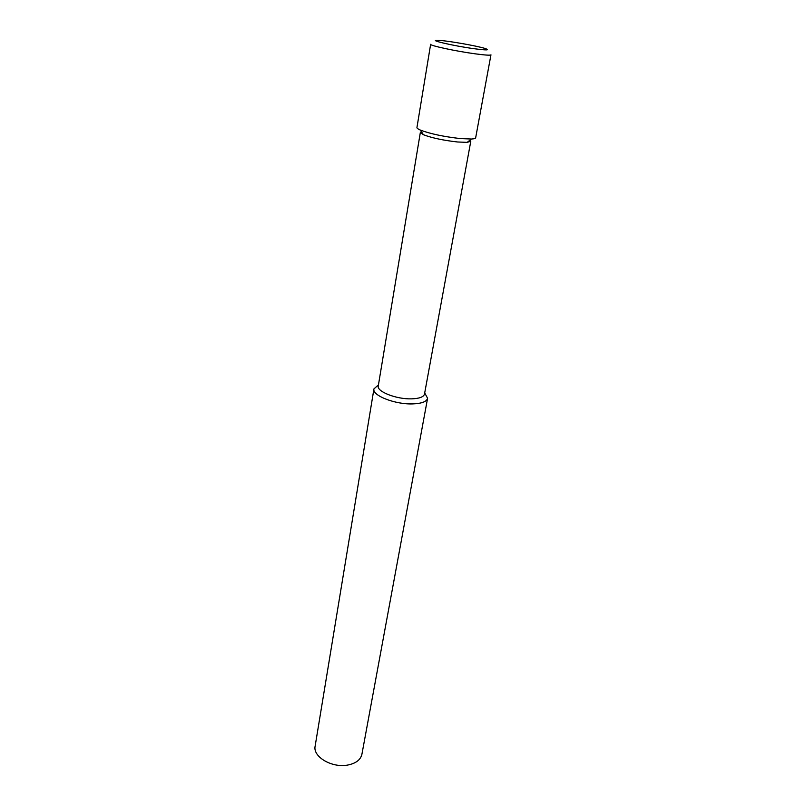 <?xml version="1.0" encoding="UTF-8"?>
<svg xmlns="http://www.w3.org/2000/svg" width="806" height="806" viewBox="0 0 806 806"><rect width="100%" height="100%" fill="white"/><g stroke="black" fill="none" stroke-linecap="round" stroke-linejoin="round"><path stroke-width="1.21" d="M424.712 392.915L427.593 398.275L361.904 754.305C360.604 759.796 355.93 763.373 347.87 765.025C332.153 768.269 312.607 756.774 315.136 746.144L373.934 388.915L378.457 384.845M427.593 398.275C426.646 401.68 421.679 403.554 412.682 403.907C395.131 404.592 371.929 395.464 373.934 388.915M470.019 140.143L470.795 141.241L424.5 394.053C423.684 396.965 419.402 398.567 411.644 398.849C396.532 399.403 376.563 391.585 378.266 385.983L420.349 132.436L421.447 131.67M470.795 141.241L467.148 142.36L457.566 141.987C443.36 140.385 431.976 137.967 423.402 134.723L420.349 132.436M460.317 138.572C443.733 136.677 430.454 133.856 420.47 130.129C418.032 129.081 416.853 128.225 416.944 127.529L430.646 44.29C429.376 45.529 456.317 51.322 475.52 53.871C485.333 55.171 490.481 55.493 490.965 54.818L475.661 137.786C475.51 138.461 474.109 138.874 471.46 139.025L460.317 138.572M474.24 48.723C453.284 45.902 426.696 39.645 438.041 40.3C446.383 40.491 477.444 45.922 485.363 48.562C490.189 50.264 486.481 50.325 474.24 48.723M467.148 142.36L471.46 139.025M423.402 134.723L420.47 130.129"/></g></svg>
